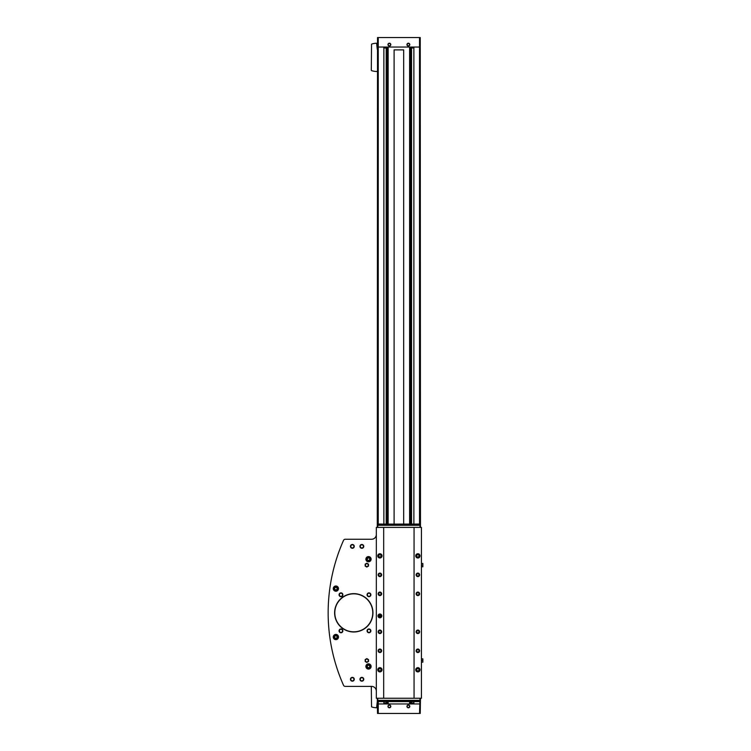<?xml version="1.0" encoding="UTF-8"?>
<svg xmlns="http://www.w3.org/2000/svg" width="751" height="751" viewBox="0 0 751 751"><rect width="100%" height="100%" fill="white"/><g stroke="black" fill="none" stroke-linecap="round" stroke-linejoin="round"><path stroke-width="1.13" d="M420.476 527.39L420.231 37.55L377.518 37.55L377.284 527.39M420.476 698.261L420.231 713.45L377.518 713.45L377.284 698.261M383.874 47.041L383.874 524.067M383.874 701.584L383.874 703.959M413.876 47.041L413.876 524.067M413.876 701.584L413.876 703.959M411.454 47.989L411.454 524.067M411.454 701.584L411.454 703.011M386.296 47.989L386.296 524.067M386.296 701.584L386.296 703.011M394.097 524.067L394.097 49.895L403.662 49.895L403.662 524.067M420.231 703.959L377.518 703.959M389.384 704.954A1.427 1.427 0 0 1 390.614 707.085A1.427 1.427 0 0 1 388.154 707.085A1.427 1.427 0 0 1 389.384 704.954M408.366 704.954A1.427 1.427 0 0 1 409.605 707.085A1.427 1.427 0 0 1 407.136 707.085A1.427 1.427 0 0 1 408.366 704.954M420.231 47.041L377.518 47.041M389.384 43.201A1.427 1.427 0 0 1 390.614 45.332A1.427 1.427 0 0 1 388.154 45.332A1.427 1.427 0 0 1 389.384 43.201M408.366 43.201A1.427 1.427 0 0 1 409.605 45.332A1.427 1.427 0 0 1 407.136 45.332A1.427 1.427 0 0 1 408.366 43.201M408.366 705.208A1.164 1.164 0 0 1 409.379 706.963A1.164 1.164 0 0 1 407.361 706.963A1.164 1.164 0 0 1 408.366 705.208M408.366 43.455A1.164 1.164 0 0 1 409.379 45.21A1.164 1.164 0 0 1 407.361 45.21A1.164 1.164 0 0 1 408.366 43.455M389.384 43.455A1.164 1.164 0 0 1 390.398 45.21A1.164 1.164 0 0 1 388.37 45.21A1.164 1.164 0 0 1 389.384 43.455M389.384 705.208A1.164 1.164 0 0 1 390.398 706.963A1.164 1.164 0 0 1 388.37 706.963A1.164 1.164 0 0 1 389.384 705.208M371.304 686.395L371.538 706.541A0.479 0.479 0 0 0 371.867 707.001A17.085 17.085 0 0 0 376.608 707.752L377.284 701.584M377.284 49.416L376.608 43.248A17.085 17.085 0 0 0 371.867 43.999A0.479 0.479 0 0 0 371.538 44.459L371.304 70.2A0.479 0.479 0 0 0 371.623 70.65A17.085 17.085 0 0 0 376.899 71.486L377.284 71.486M412.928 703.011L410.938 703.011L412.928 703.011L413.322 703.959M386.821 703.011L384.831 703.011L386.821 703.011L387.216 703.959M412.928 47.989L410.938 47.989L412.928 47.989L413.322 47.041M386.821 47.989L384.831 47.989L386.821 47.989L387.216 47.041M368.497 556.575A2.61 2.61 0 0 1 370.759 560.49A2.61 2.61 0 0 1 366.235 560.49A2.61 2.61 0 0 1 368.497 556.575M335.894 586.005A2.61 2.61 0 0 1 338.147 589.92A2.61 2.61 0 0 1 333.632 589.92A2.61 2.61 0 0 1 335.894 586.005M335.894 634.417A2.61 2.61 0 0 1 338.147 638.341A2.61 2.61 0 0 1 333.632 638.341A2.61 2.61 0 0 1 335.894 634.417M368.497 663.846A2.61 2.61 0 0 1 370.759 667.761A2.61 2.61 0 0 1 366.235 667.761A2.61 2.61 0 0 1 368.497 663.846M353.787 593.647A19.179 19.179 0 0 1 370.393 622.41A19.179 19.179 0 0 1 337.18 622.41A19.179 19.179 0 0 1 353.787 593.647M368.976 628.962A1.896 1.896 0 0 1 370.618 631.807A1.896 1.896 0 0 1 367.333 631.807A1.896 1.896 0 0 1 368.976 628.962M368.976 592.886A1.896 1.896 0 0 1 370.618 595.74A1.896 1.896 0 0 1 367.333 595.74A1.896 1.896 0 0 1 368.976 592.886M340.973 592.886A1.896 1.896 0 0 1 342.616 595.74A1.896 1.896 0 0 1 339.321 595.74A1.896 1.896 0 0 1 340.973 592.886M340.973 628.962A1.896 1.896 0 0 1 342.616 631.807A1.896 1.896 0 0 1 339.321 631.807A1.896 1.896 0 0 1 340.973 628.962M361.851 677.374A1.896 1.896 0 0 1 363.493 680.228A1.896 1.896 0 0 1 360.208 680.228A1.896 1.896 0 0 1 361.851 677.374M352.36 544.475A1.896 1.896 0 0 1 354.003 547.319A1.896 1.896 0 0 1 350.717 547.319A1.896 1.896 0 0 1 352.36 544.475M361.851 544.475A1.896 1.896 0 0 1 363.493 547.319A1.896 1.896 0 0 1 360.208 547.319A1.896 1.896 0 0 1 361.851 544.475M352.36 677.374A1.896 1.896 0 0 1 354.003 680.228A1.896 1.896 0 0 1 350.717 680.228A1.896 1.896 0 0 1 352.36 677.374M376.326 534.505A4.75 4.75 0 0 1 371.585 539.256L345.253 539.256A1.896 1.896 0 0 0 343.517 540.382A178.466 178.466 0 0 0 343.517 685.269A1.896 1.896 0 0 0 345.253 686.395L371.585 686.395A4.75 4.75 0 0 1 376.326 691.145M414.064 527.39L414.064 698.261L421.424 698.261L421.424 527.39L376.326 527.39L376.326 698.261L383.686 698.261L383.686 527.39M419.537 524.114L416.204 524.067L419.997 524.132L419.997 524.836L377.753 524.836L377.753 524.132L381.555 524.067L377.753 524.067L377.753 527.39M419.997 527.39L419.997 524.067L378.213 524.114M378.232 713.45L378.232 701.584L381.555 701.584L377.753 701.584L377.753 700.814L377.753 701.518L381.555 701.584L419.537 701.584L416.204 701.584L419.997 701.518L419.997 700.814L377.753 700.814L377.753 698.261M419.997 698.261L419.527 713.45M379.893 614.008A1.896 1.896 0 0 1 381.536 616.862A1.896 1.896 0 0 1 378.251 616.862A1.896 1.896 0 0 1 379.893 614.008M377.753 669.808A2.14 2.14 0 0 1 377.753 669.761L378.373 669.779L377.753 669.761A2.14 2.14 0 0 1 380.964 667.939A2.14 2.14 0 0 1 380.964 671.629A2.14 2.14 0 0 1 377.753 669.808L378.373 669.789A1.521 1.521 0 0 0 380.654 671.094A1.521 1.521 0 0 0 380.654 668.465A1.521 1.521 0 0 0 378.373 669.779L377.753 669.808A2.14 2.14 0 0 0 380.964 671.629A2.14 2.14 0 0 0 380.964 667.939A2.14 2.14 0 0 0 377.753 669.761M377.753 555.89A2.14 2.14 0 0 1 377.753 555.843L378.373 555.862L377.753 555.843A2.14 2.14 0 0 1 380.964 554.022A2.14 2.14 0 0 1 380.964 557.711A2.14 2.14 0 0 1 377.753 555.89L378.373 555.871A1.521 1.521 0 0 0 380.654 557.186A1.521 1.521 0 0 0 380.654 554.548A1.521 1.521 0 0 0 378.373 555.862L377.753 555.89A2.14 2.14 0 0 0 380.964 557.711A2.14 2.14 0 0 0 380.964 554.022A2.14 2.14 0 0 0 377.753 555.843M379.893 649.042A1.755 1.755 0 0 1 381.414 651.671A1.755 1.755 0 0 1 378.373 651.671A1.755 1.755 0 0 1 379.893 649.042M379.893 630.051A1.755 1.755 0 0 1 381.414 632.689A1.755 1.755 0 0 1 378.373 632.689A1.755 1.755 0 0 1 379.893 630.051M379.893 573.097A1.755 1.755 0 0 1 381.414 575.726A1.755 1.755 0 0 1 378.373 575.726A1.755 1.755 0 0 1 379.893 573.097M379.893 592.079A1.755 1.755 0 0 1 381.414 594.717A1.755 1.755 0 0 1 378.373 594.717A1.755 1.755 0 0 1 379.893 592.079M415.725 555.89A2.14 2.14 0 0 1 415.725 555.843L416.345 555.862L415.725 555.843A2.14 2.14 0 0 1 418.936 554.022A2.14 2.14 0 0 1 418.936 557.711A2.14 2.14 0 0 1 415.725 555.89L416.345 555.871A1.521 1.521 0 0 0 418.626 557.186A1.521 1.521 0 0 0 418.626 554.548A1.521 1.521 0 0 0 416.345 555.862L415.725 555.89A2.14 2.14 0 0 0 418.936 557.711A2.14 2.14 0 0 0 418.936 554.022A2.14 2.14 0 0 0 415.725 555.843M415.725 669.808A2.14 2.14 0 0 1 415.725 669.761L416.345 669.779L415.725 669.761A2.14 2.14 0 0 1 418.936 667.939A2.14 2.14 0 0 1 418.936 671.629A2.14 2.14 0 0 1 415.725 669.808L416.345 669.789A1.521 1.521 0 0 0 418.626 671.094A1.521 1.521 0 0 0 418.626 668.465A1.521 1.521 0 0 0 416.345 669.779L415.725 669.808A2.14 2.14 0 0 0 418.936 671.629A2.14 2.14 0 0 0 418.936 667.939A2.14 2.14 0 0 0 415.725 669.761M417.866 573.097A1.755 1.755 0 0 1 419.387 575.726A1.755 1.755 0 0 1 416.345 575.726A1.755 1.755 0 0 1 417.866 573.097M417.866 630.051A1.755 1.755 0 0 1 419.387 632.689A1.755 1.755 0 0 1 416.345 632.689A1.755 1.755 0 0 1 417.866 630.051M417.866 649.042A1.755 1.755 0 0 1 419.387 651.671A1.755 1.755 0 0 1 416.345 651.671A1.755 1.755 0 0 1 417.866 649.042M417.866 592.079A1.755 1.755 0 0 1 419.387 594.717A1.755 1.755 0 0 1 416.345 594.717A1.755 1.755 0 0 1 417.866 592.079M414.064 698.261L383.686 698.261M417.866 592.229A1.615 1.615 0 0 1 419.265 594.642A1.615 1.615 0 0 1 416.467 594.642A1.615 1.615 0 0 1 417.866 592.229M417.866 592.417A1.427 1.427 0 0 1 419.096 594.548A1.427 1.427 0 0 1 416.627 594.548A1.427 1.427 0 0 1 417.866 592.417M417.866 592.67A1.164 1.164 0 0 1 418.87 594.426A1.164 1.164 0 0 1 416.852 594.426A1.164 1.164 0 0 1 417.866 592.67M417.866 649.183A1.615 1.615 0 0 1 419.265 651.605A1.615 1.615 0 0 1 416.467 651.605A1.615 1.615 0 0 1 417.866 649.183M417.866 649.371A1.427 1.427 0 0 1 419.096 651.511A1.427 1.427 0 0 1 416.627 651.511A1.427 1.427 0 0 1 417.866 649.371M417.866 649.634A1.164 1.164 0 0 1 418.87 651.38A1.164 1.164 0 0 1 416.852 651.38A1.164 1.164 0 0 1 417.866 649.634M417.866 630.192A1.615 1.615 0 0 1 419.265 632.614A1.615 1.615 0 0 1 416.467 632.614A1.615 1.615 0 0 1 417.866 630.192M417.866 630.389A1.427 1.427 0 0 1 419.096 632.52A1.427 1.427 0 0 1 416.627 632.52A1.427 1.427 0 0 1 417.866 630.389M417.866 630.643A1.164 1.164 0 0 1 418.87 632.398A1.164 1.164 0 0 1 416.852 632.398A1.164 1.164 0 0 1 417.866 630.643M417.866 573.238A1.615 1.615 0 0 1 419.265 575.66A1.615 1.615 0 0 1 416.467 575.66A1.615 1.615 0 0 1 417.866 573.238M417.866 573.426A1.427 1.427 0 0 1 419.096 575.566A1.427 1.427 0 0 1 416.627 575.566A1.427 1.427 0 0 1 417.866 573.426M417.866 573.689A1.164 1.164 0 0 1 418.87 575.435A1.164 1.164 0 0 1 416.852 575.435A1.164 1.164 0 0 1 417.866 573.689M379.893 592.229A1.615 1.615 0 0 1 381.292 594.642A1.615 1.615 0 0 1 378.495 594.642A1.615 1.615 0 0 1 379.893 592.229M379.893 592.417A1.427 1.427 0 0 1 381.123 594.548A1.427 1.427 0 0 1 378.654 594.548A1.427 1.427 0 0 1 379.893 592.417M379.893 592.67A1.164 1.164 0 0 1 380.898 594.426A1.164 1.164 0 0 1 378.88 594.426A1.164 1.164 0 0 1 379.893 592.67M379.893 573.238A1.615 1.615 0 0 1 381.292 575.66A1.615 1.615 0 0 1 378.495 575.66A1.615 1.615 0 0 1 379.893 573.238M379.893 573.426A1.427 1.427 0 0 1 381.123 575.566A1.427 1.427 0 0 1 378.654 575.566A1.427 1.427 0 0 1 379.893 573.426M379.893 573.689A1.164 1.164 0 0 1 380.898 575.435A1.164 1.164 0 0 1 378.88 575.435A1.164 1.164 0 0 1 379.893 573.689M379.893 630.192A1.615 1.615 0 0 1 381.292 632.614A1.615 1.615 0 0 1 378.495 632.614A1.615 1.615 0 0 1 379.893 630.192M379.893 630.389A1.427 1.427 0 0 1 381.123 632.52A1.427 1.427 0 0 1 378.654 632.52A1.427 1.427 0 0 1 379.893 630.389M379.893 630.643A1.164 1.164 0 0 1 380.898 632.398A1.164 1.164 0 0 1 378.88 632.398A1.164 1.164 0 0 1 379.893 630.643M379.893 649.183A1.615 1.615 0 0 1 381.292 651.605A1.615 1.615 0 0 1 378.495 651.605A1.615 1.615 0 0 1 379.893 649.183M379.893 649.371A1.427 1.427 0 0 1 381.123 651.511A1.427 1.427 0 0 1 378.654 651.511A1.427 1.427 0 0 1 379.893 649.371M379.893 649.634A1.164 1.164 0 0 1 380.898 651.38A1.164 1.164 0 0 1 378.88 651.38A1.164 1.164 0 0 1 379.893 649.634M417.866 668.362A1.427 1.427 0 0 1 419.096 670.493A1.427 1.427 0 0 1 416.627 670.493A1.427 1.427 0 0 1 417.866 668.362M417.866 668.615A1.164 1.164 0 0 1 418.87 670.361A1.164 1.164 0 0 1 416.852 670.361A1.164 1.164 0 0 1 417.866 668.615M379.893 668.362A1.427 1.427 0 0 1 381.123 670.493A1.427 1.427 0 0 1 378.654 670.493A1.427 1.427 0 0 1 379.893 668.362M379.893 668.615A1.164 1.164 0 0 1 380.898 670.361A1.164 1.164 0 0 1 378.88 670.361A1.164 1.164 0 0 1 379.893 668.615M379.893 554.445A1.427 1.427 0 0 1 381.123 556.575A1.427 1.427 0 0 1 378.654 556.575A1.427 1.427 0 0 1 379.893 554.445M379.893 554.698A1.164 1.164 0 0 1 380.898 556.453A1.164 1.164 0 0 1 378.88 556.453A1.164 1.164 0 0 1 379.893 554.698M417.866 554.445A1.427 1.427 0 0 1 419.096 556.575A1.427 1.427 0 0 1 416.627 556.575A1.427 1.427 0 0 1 417.866 554.445M417.866 554.698A1.164 1.164 0 0 1 418.87 556.453A1.164 1.164 0 0 1 416.852 556.453A1.164 1.164 0 0 1 417.866 554.698M421.424 658.862L422.851 658.862L422.851 662.185L421.424 662.185M422.851 660.523L421.424 660.523M421.424 563.457L422.851 563.457L422.851 566.78L421.424 566.78M422.851 565.118L421.424 565.118M379.893 614.928A0.986 0.986 0 0 1 380.738 616.402A0.986 0.986 0 0 1 379.039 616.402A0.986 0.986 0 0 1 379.893 614.928M352.36 677.702A1.577 1.577 0 0 1 353.73 680.068A1.577 1.577 0 0 1 350.999 680.068A1.577 1.577 0 0 1 352.36 677.702M361.851 544.794A1.577 1.577 0 0 1 363.221 547.16A1.577 1.577 0 0 1 360.489 547.16A1.577 1.577 0 0 1 361.851 544.794M352.36 544.794A1.577 1.577 0 0 1 353.73 547.16A1.577 1.577 0 0 1 350.999 547.16A1.577 1.577 0 0 1 352.36 544.794M361.851 677.702A1.577 1.577 0 0 1 363.221 680.068A1.577 1.577 0 0 1 360.489 680.068A1.577 1.577 0 0 1 361.851 677.702M340.973 629.282A1.577 1.577 0 0 1 342.334 631.647A1.577 1.577 0 0 1 339.602 631.647A1.577 1.577 0 0 1 340.973 629.282M340.973 593.215A1.577 1.577 0 0 1 342.334 595.581A1.577 1.577 0 0 1 339.602 595.581A1.577 1.577 0 0 1 340.973 593.215M368.976 593.215A1.577 1.577 0 0 1 370.337 595.581A1.577 1.577 0 0 1 367.605 595.581A1.577 1.577 0 0 1 368.976 593.215M368.976 629.282A1.577 1.577 0 0 1 370.337 631.647A1.577 1.577 0 0 1 367.605 631.647A1.577 1.577 0 0 1 368.976 629.282M353.787 593.834A18.982 18.982 0 0 1 370.224 622.316A18.982 18.982 0 0 1 337.34 622.316A18.982 18.982 0 0 1 353.787 593.834M368.497 664.091A2.375 2.375 0 0 1 370.553 667.648A2.375 2.375 0 0 1 366.441 667.648A2.375 2.375 0 0 1 368.497 664.091A2.375 2.375 0 0 1 370.553 667.648A2.375 2.375 0 0 1 366.441 667.648A2.375 2.375 0 0 1 368.497 664.091M369.689 667.141L369.689 665.771L368.497 665.086L367.314 665.771L367.314 667.141L368.497 667.827L369.689 667.141M335.894 634.661A2.375 2.375 0 0 1 337.95 638.219A2.375 2.375 0 0 1 333.838 638.219A2.375 2.375 0 0 1 335.894 634.661A2.375 2.375 0 0 1 337.95 638.219A2.375 2.375 0 0 1 333.838 638.219A2.375 2.375 0 0 1 335.894 634.661M337.077 637.721L337.077 636.35L335.894 635.665L334.702 636.35L334.702 637.721L335.894 638.406L337.077 637.721M335.894 586.24A2.375 2.375 0 0 1 337.95 589.807A2.375 2.375 0 0 1 333.838 589.807A2.375 2.375 0 0 1 335.894 586.24A2.375 2.375 0 0 1 337.95 589.807A2.375 2.375 0 0 1 333.838 589.807A2.375 2.375 0 0 1 335.894 586.24M337.077 589.3L337.077 587.93L335.894 587.244L334.702 587.93L334.702 589.3L335.894 589.986L337.077 589.3M368.497 556.82A2.375 2.375 0 0 1 370.553 560.377A2.375 2.375 0 0 1 366.441 560.377A2.375 2.375 0 0 1 368.497 556.82A2.375 2.375 0 0 1 370.553 560.377A2.375 2.375 0 0 1 366.441 560.377A2.375 2.375 0 0 1 368.497 556.82A2.375 2.375 0 0 1 370.553 560.377A2.375 2.375 0 0 1 366.441 560.377A2.375 2.375 0 0 1 368.497 556.82M369.689 559.87L369.689 558.5L368.497 557.815L367.314 558.5L367.314 559.87L368.497 560.556L369.689 559.87M365.174 659.566L365.174 661.49L366.835 662.448L368.497 661.49L368.497 659.566L366.835 658.608L365.174 659.566M366.835 659.106A1.427 1.427 0 0 1 368.262 660.523A1.427 1.427 0 0 1 366.835 661.95A1.427 1.427 0 0 1 365.418 660.523A1.427 1.427 0 0 1 366.835 659.106M365.174 564.161L365.174 566.085L366.835 567.043L368.497 566.085L368.497 564.161L366.835 563.203L365.174 564.161M366.835 563.701A1.427 1.427 0 0 1 368.262 565.118A1.427 1.427 0 0 1 366.835 566.545A1.427 1.427 0 0 1 365.418 565.118A1.427 1.427 0 0 1 366.835 563.701M379.893 615.229A0.685 0.685 0 0 1 380.485 615.567L379.293 615.567A0.685 0.685 0 0 1 379.893 615.229L380.485 615.567A0.685 0.685 0 0 1 380.485 616.252L380.485 615.567L380.485 616.252A0.685 0.685 0 0 1 379.893 616.599L380.485 616.252L379.893 616.599A0.685 0.685 0 0 1 379.293 615.567L379.893 616.599L379.293 616.252L379.893 615.229M380.841 615.914A0.958 0.958 0 0 1 379.415 616.74A0.958 0.958 0 0 1 379.415 615.088A0.958 0.958 0 0 1 380.841 615.914M380.485 615.914A0.591 0.591 0 0 1 379.593 616.421A0.591 0.591 0 0 1 379.593 615.398A0.591 0.591 0 0 1 380.485 615.914M409.614 47.041L409.614 524.067M409.614 701.584L409.614 703.959M388.136 47.041L388.136 524.067M388.136 701.584L388.136 703.959M378.232 37.55L378.232 524.067M419.527 37.55L419.527 524.067M411.548 47.989L411.548 524.067M411.548 701.584L411.548 703.011M410.75 47.904L410.75 524.067M410.75 701.584L410.75 703.096M387 47.904L387 524.067M387 701.584L387 703.096M386.202 47.989L386.202 524.067M386.202 701.584L386.202 703.011M413.153 703.199L410.938 703.011M387.047 703.199L384.831 703.011M413.153 47.801L410.703 47.801L410.544 47.041M387.047 47.801L384.596 47.801L384.437 47.041M419.997 700.364L377.753 700.364M419.997 525.287L377.753 525.287M368.497 664.372A2.084 2.084 0 0 1 370.309 667.508A2.084 2.084 0 0 1 366.695 667.508A2.084 2.084 0 0 1 368.497 664.372M335.894 634.942A2.084 2.084 0 0 1 337.697 638.078A2.084 2.084 0 0 1 334.082 638.078A2.084 2.084 0 0 1 335.894 634.942M335.894 586.531A2.084 2.084 0 0 1 337.697 589.657A2.084 2.084 0 0 1 334.082 589.657A2.084 2.084 0 0 1 335.894 586.531M368.497 557.101A2.084 2.084 0 0 1 370.309 560.237A2.084 2.084 0 0 1 366.695 560.237A2.084 2.084 0 0 1 368.497 557.101M378.373 669.789A1.521 1.521 0 0 0 380.654 671.094A1.521 1.521 0 0 0 380.654 668.465A1.521 1.521 0 0 0 378.373 669.779M378.373 555.871A1.521 1.521 0 0 0 380.654 557.186A1.521 1.521 0 0 0 380.654 554.548A1.521 1.521 0 0 0 378.373 555.862M416.345 669.789A1.521 1.521 0 0 0 418.626 671.094A1.521 1.521 0 0 0 418.626 668.465A1.521 1.521 0 0 0 416.345 669.779M416.345 555.871A1.521 1.521 0 0 0 418.626 557.186A1.521 1.521 0 0 0 418.626 554.548A1.521 1.521 0 0 0 416.345 555.862M410.703 703.199L410.544 703.959M384.596 703.199L384.437 703.959"/></g></svg>
